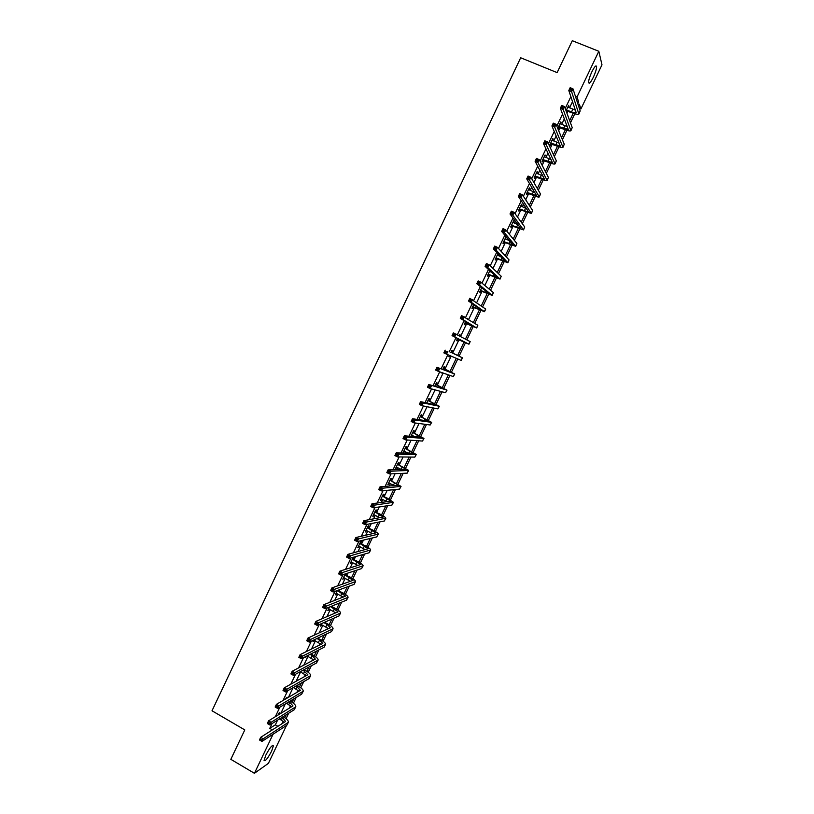 <?xml version="1.0" encoding="UTF-8"?>
<svg xmlns="http://www.w3.org/2000/svg" width="814" height="814" viewBox="0 0 814 814"><rect width="100%" height="100%" fill="white"/><g stroke="black" fill="none" stroke-linecap="round" stroke-linejoin="round"><path stroke-width="1.22" d="M265.822 755.148C269.749 747.771 272.263 744.678 273.362 745.838L271.622 751.149C267.725 758.485 265.201 761.578 264.072 760.439L265.822 755.148M591.87 71.825C594.474 66.697 596.041 64.937 596.581 66.565C596.601 68.915 595.512 72.487 593.314 77.299C590.73 82.407 589.163 84.157 588.614 82.54C588.583 80.23 589.672 76.648 591.87 71.825M286.477 725.498L268.406 763.349L254.426 773.3L230.83 759.33L244.8 729.914L212.016 710.785L520.665 57.763L557.132 72.609L572.293 40.7L598.819 51.282L601.984 64.835L580.901 108.984L579.354 104.212L578.551 105.912M579.344 108.343L580.901 108.984M570.879 96.612L565.211 108.496M562.555 114.052L556.817 126.119M554.263 131.461L548.433 143.702M545.98 148.84L540.069 161.253M537.718 166.178L531.715 178.765M529.466 183.476L523.382 196.245M521.245 200.753L515.069 213.695M513.024 217.979L506.776 231.105M504.833 235.185L498.494 248.474M496.652 252.35L490.232 265.812M488.481 269.475L481.98 283.109M480.331 286.569L473.748 300.376M472.201 303.632L465.537 317.613M464.092 320.665L457.346 334.808M455.993 337.657L449.196 351.892M447.853 354.721L441.127 368.823M439.692 371.845L433.079 385.724M431.552 388.929L425.04 402.584M423.422 405.983L417.012 419.413M415.303 423.005L409.015 436.212M407.214 439.987L401.017 452.981M399.135 456.939L393.05 469.709M391.066 473.85L385.093 486.406M383.028 490.74L377.147 503.062M374.989 507.59L369.22 519.698M366.982 524.399L361.314 536.294M358.984 541.188L353.418 552.859M350.997 557.936L345.533 569.393M343.03 574.643L337.668 585.887M335.083 591.33L329.823 602.36M327.147 607.977L321.988 618.793M319.23 624.592L314.173 635.195M311.324 641.167L306.369 651.566M303.439 657.722L298.585 667.897M295.563 674.236L290.812 684.208M287.708 690.72L283.058 700.478M279.863 707.173L275.315 716.717M272.039 723.585L269.77 728.367L275.346 724.836L277.594 720.125M280.83 713.349L285.327 703.917M288.471 697.313L293.071 687.677M296.133 681.257L300.59 671.896M303.805 665.16L307.997 656.369M311.497 649.033L315.415 640.811M319.2 632.875L322.853 625.223M326.923 616.686L330.301 609.605M334.656 600.467L337.759 593.966M339.224 590.883L339.845 589.59M342.399 584.218L345.228 578.286M346.683 575.233L347.69 573.127M350.162 567.938L352.727 562.576M354.161 559.564L355.555 556.634M357.946 551.627L360.226 546.845M361.65 543.864L363.441 540.109M365.74 535.276L367.745 531.084M369.149 528.123L371.337 523.544M373.545 518.905L375.274 515.293M376.668 512.362L379.243 506.959M381.379 502.492L382.814 499.47M384.198 496.571L387.179 490.333M389.214 486.05L390.374 483.618M391.738 480.759L395.116 473.677M397.069 469.576L397.954 467.735M399.298 464.906L403.072 456.98M404.945 453.072L405.545 451.821M406.878 449.023L411.05 440.262M412.83 436.538L413.146 435.877M414.458 433.109L419.047 423.504M422.059 417.175L427.045 406.715M429.68 401.2L435.073 389.886M437.311 385.195L443.111 373.026M444.953 369.169L451.17 356.135M452.615 353.103L459.055 339.591M460.531 336.497L466.737 323.473M468.62 319.536L474.44 307.326M476.729 302.533L482.153 291.147M484.849 285.5L489.886 274.939M492.989 268.437L497.629 258.699M498.982 255.871L499.318 255.158M501.139 251.343L505.392 242.43M506.756 239.56L507.397 238.227M509.31 234.208L513.166 226.119M514.55 223.209L515.486 221.266M517.501 217.033L520.95 209.788M522.364 206.837L523.585 204.273M525.702 199.827L528.754 193.427M530.189 190.425L531.705 187.24M533.923 182.59L536.579 177.025M538.034 173.982L539.845 170.177M542.165 165.323L544.413 160.602M545.889 157.509L547.995 153.073M550.417 148.016L552.258 144.139M553.754 141.005L556.166 135.938M558.689 130.667L560.124 127.645M561.64 124.471L564.356 118.773M566.971 113.288L568.009 111.121M569.546 107.896L572.557 101.577M568.365 107.417L568.691 105.321L566.066 110.826M566.361 111.63L566.768 110.775M560.47 123.982L560.795 121.886L557.763 128.246L558.068 129.009L558.892 127.289M552.584 140.507L552.909 138.421L549.888 144.77L550.213 145.492L551.027 143.783M544.719 157.01L545.044 154.925L542.022 161.264L542.368 161.945L543.182 160.236M536.874 173.484L537.189 171.398L534.177 177.727L534.544 178.368L535.358 176.658M529.029 189.916L529.354 187.841L526.343 194.149L526.729 194.76L527.533 193.05M521.204 206.329L521.53 204.243L518.528 210.551L518.925 211.111L519.739 209.412M513.4 222.7L513.726 220.625L510.724 226.913L511.141 227.442L511.955 225.743M505.606 239.041L505.932 236.966L502.94 243.244L503.367 243.742L504.181 242.043M497.944 253.714L495.166 259.554L495.614 260.002L496.428 258.313M497.832 255.362L498.392 254.182M489.835 270.726L487.413 275.824L487.881 276.241L488.685 274.552M481.735 287.708L479.67 292.063L480.148 292.44L480.952 290.761M473.656 304.66L471.937 308.272L472.446 308.618L473.239 306.929M467.551 318.864L467.043 318.549M465.598 321.571L464.224 324.45L464.743 324.755L465.547 323.077M459.422 335.917L460.012 334.676L459.483 334.391L458.893 335.633M457.549 338.451L456.532 340.598L457.061 340.863L457.865 339.194M451.546 352.442L452.34 350.763L451.801 350.519L450.803 352.604M449.47 355.413L448.84 356.715L449.399 356.949L450.02 355.647M443.895 368.498L444.688 366.829L444.118 366.615L442.785 369.424M441.361 372.425L441.921 372.619M436.243 384.523L437.047 382.855L436.467 382.682L434.778 386.212M428.622 400.519L429.416 398.86L428.815 398.718L426.79 402.961M421.011 416.493L421.794 414.835L421.184 414.733L418.823 419.688M413.41 432.427L414.194 430.769L413.573 430.708L410.867 436.365M411.508 436.426L412.026 435.317M405.82 448.341L406.613 446.683L405.962 446.652L403.042 452.777L404.426 451.261M398.25 464.214L399.043 462.566L398.382 462.566L395.462 468.681L396.845 467.165M390.7 480.057L391.483 478.418L390.801 478.459L387.891 484.554L389.275 483.048M383.16 495.879L383.943 494.23L383.241 494.312L380.342 500.407L381.715 498.901M375.63 511.67L376.414 510.022L375.702 510.134L372.802 516.218L374.175 514.723M368.111 527.421L368.895 525.783L368.172 525.936L365.272 532L366.646 530.504M360.612 543.152L361.396 541.524L360.653 541.697L357.763 547.761L359.127 546.265M353.134 558.852L353.907 557.224L353.154 557.437L350.264 563.481L351.628 561.996M345.299 573.911L342.786 579.181L344.149 577.706M345.655 574.521L346.072 573.656M337.393 590.486L335.317 594.851L336.67 593.375M329.507 607.02L327.859 610.49L329.212 609.014M321.642 623.534L320.421 626.098L321.774 624.633M313.787 640.008L312.993 641.676L314.336 640.211M305.952 656.45L305.576 657.224L306.44 656.786L306.807 656.013M294.281 682.274L293.396 682.773M286.589 698.412L287.159 697.232L286.253 697.761L285.694 698.941M279.039 714.244L279.802 712.647L278.887 713.206L278.001 715.079M254.426 773.3L273.056 734.228M269.77 728.367L272.375 729.873M575.417 96.327L577.024 96.978L598.819 51.282M577.808 103.653L578.622 101.943L577.024 96.978M281.858 723.809L283.119 721.173M284.747 717.745L286.162 714.773M289.336 708.139L290.496 705.707M292.114 702.319L293.742 698.9M296.835 692.429L297.883 690.211M299.491 686.863L301.333 682.997M304.344 676.699L305.291 674.694M306.878 671.377L308.944 667.053M311.864 660.927L312.718 659.147M314.285 655.86L316.565 651.088M319.403 645.136L320.146 643.569M321.703 640.323L324.196 635.093M326.953 629.303L327.594 627.96M329.131 624.745L331.847 619.057M334.523 613.451L335.063 612.321M336.579 609.147L339.509 603.001M342.104 597.568L342.531 596.662M344.037 593.518L347.191 586.904M349.694 581.654L350.02 580.962M351.506 577.859L354.884 570.787M358.994 562.169L362.596 554.629M366.493 546.448L370.319 538.451M374.013 530.697L378.052 522.232M381.542 514.926L385.805 505.982M389.082 499.114L393.579 489.702M396.642 483.272L401.363 473.392M404.212 467.409L409.157 457.051M411.803 451.516L416.972 440.679M419.403 435.582L424.806 424.267M427.014 419.627L432.651 407.834M434.645 403.642L440.506 391.361M442.297 387.627L448.382 374.857M449.949 371.571L456.278 358.323M457.621 355.494L464.082 341.972M465.445 339.102L471.784 325.834M473.372 322.497L479.497 309.666M481.308 305.861L487.22 293.478M489.265 289.194L494.963 277.248M497.242 272.487L502.726 260.989M505.219 255.759L510.5 244.699M513.227 238.99L518.284 228.378M521.245 222.181L526.088 212.027M529.273 205.352L533.913 195.645M537.321 188.482L541.748 179.233M545.39 171.581L549.592 162.78M553.469 154.65L557.458 146.306M561.568 137.688L565.333 129.792M566.88 126.557L567.124 126.048M569.688 120.686L573.229 113.258M574.796 109.961L575.152 109.218M574.796 113.777L570.472 122.833M566.89 130.332L562.413 139.723M559.004 146.856L554.365 156.583M551.139 163.339L546.326 173.402M543.284 179.802L538.319 190.201M535.439 196.225L530.311 206.96M527.614 212.617L522.334 223.687M519.8 228.988L514.367 240.374M512.006 245.319L506.41 257.041M504.222 261.62L498.473 273.667M496.459 277.889L490.547 290.262M488.705 294.129L482.641 306.827M480.972 310.338L474.755 323.362M473.249 326.516L466.88 339.855M465.537 342.653L459.086 356.196M457.763 358.964L451.404 372.283M449.918 375.396L443.732 388.339M442.094 391.788L436.08 404.375M434.279 408.16L428.449 420.37M426.475 424.491L420.828 436.335M418.701 440.801L413.217 452.279M410.928 457.071L405.626 468.182M403.174 473.31L398.046 484.065M395.441 489.519L390.476 499.908M387.718 505.698L382.926 515.73M380.006 521.845L375.396 531.522M372.313 537.962L367.867 547.283M364.641 554.049L360.358 563.003M356.98 570.105L352.869 578.703M349.328 586.131L345.39 594.373M341.697 602.116L337.922 610.022M334.076 618.08L330.474 625.63M326.465 634.014L323.036 641.218M318.874 649.918L315.608 656.766M311.304 665.791L308.201 672.293M303.744 681.633L300.804 687.789M296.194 697.445L293.416 703.255M288.665 713.227L286.05 718.691M577.045 101.292L578.622 101.943M275.346 724.836L277.92 726.322M568.416 105.901L568.976 106.135M560.541 122.426L561.1 122.66M552.675 138.919L553.235 139.153M544.831 155.382L545.38 155.616M536.996 171.815L537.545 172.059M529.171 188.217L529.731 188.461M521.367 204.589L521.927 204.823M513.583 220.92L514.133 221.164M505.809 237.23L506.359 237.474M467.155 318.294L467.704 318.549M459.472 334.422L460.012 334.676M448.86 356.685L449.399 356.949M441.208 372.741L441.748 372.995M403.164 452.523L403.703 452.798M395.604 468.396L396.133 468.661M388.054 484.228L388.583 484.503M380.514 500.04L381.044 500.315M372.995 515.822L373.524 516.096M365.486 531.562L366.005 531.837M357.987 547.283L358.516 547.568M350.508 562.973L351.038 563.257M343.04 578.632L343.569 578.917M335.592 594.271L336.111 594.546M328.154 609.869L328.673 610.154M320.726 625.447L321.245 625.722M313.319 640.984L313.838 641.269M305.922 656.501L306.44 656.786M566.473 109.971L571.54 111.905C574.145 112.943 575.712 113.238 576.241 112.81L568.813 90.527L570.166 87.678L572.975 88.828L580.179 110.908L578.927 113.94M567.867 107.041L575.467 110.144M571.57 88.858L570.441 88.4L569.902 89.54L571.021 89.998L571.57 88.858L572.975 88.828L571.611 91.677L578.876 114.052C578.072 114.703 575.722 114.255 571.825 112.708L566.096 110.765M571.021 89.998L571.611 91.677L568.813 90.527L569.902 89.54M566.87 109.971L567.165 110.775M570.441 88.4L570.166 87.678M558.587 126.526L568.294 129.457L560.358 108.262L561.711 105.423L564.509 106.583L572.222 127.595L570.97 130.596M559.971 123.606L567.368 126.699M563.095 106.634L561.975 106.176L561.436 107.316L562.555 107.774L563.095 106.634L564.509 106.583L563.156 109.422L570.919 130.698C570.146 131.288 567.816 130.81 563.939 129.243L558.221 127.289M562.555 107.774L563.156 109.422L560.358 108.262L561.436 107.316M558.974 126.536L559.279 127.289M561.975 106.176L561.711 105.423M550.702 143.06L560.358 146.072L551.923 125.967L553.276 123.138L556.064 124.308L564.265 144.241L563.034 147.212M552.096 140.14L559.259 143.203M554.649 124.379L553.53 123.911L552.991 125.041L554.1 125.509L554.649 124.379L556.064 124.308L554.71 127.137L562.983 147.314C562.24 147.853 559.93 147.324 556.064 145.747L550.366 143.773M554.1 125.509L554.71 127.137L551.923 125.967L552.991 125.041M551.098 143.06L551.424 143.783M553.53 123.911L553.276 123.138M542.836 159.554L552.441 162.658L543.508 143.64L544.851 140.812L547.639 141.992L556.328 160.857L555.107 163.807M544.23 156.644L551.129 159.656M546.214 142.084L545.095 141.605L544.556 142.745L545.675 143.213L546.214 142.084L547.639 141.992L546.296 144.821L555.067 163.899C554.354 164.377 552.065 163.807 548.198 162.22L542.521 160.226M545.675 143.213L546.296 144.821L543.508 143.64L544.556 142.745M543.233 159.554L543.579 160.236M545.095 141.605L544.851 140.812M534.991 176.017L544.535 179.212L535.103 161.274L536.457 158.445L539.234 159.636L548.412 177.442L547.201 180.372M536.375 173.107L542.969 176.048M537.789 159.748L536.68 159.269L536.141 160.399L537.25 160.877L537.789 159.748L539.234 159.636L537.881 162.464L547.161 180.454C546.479 180.861 544.21 180.27 540.364 178.653L534.686 176.648M537.25 160.877L537.881 162.464L535.103 161.274L536.141 160.399M535.378 176.017L535.744 176.669M536.68 159.269L536.457 158.445M527.157 192.44L536.65 195.726L526.729 178.866L528.072 176.048L530.84 177.249L540.506 193.997L539.306 196.896M528.54 189.55L534.767 192.379M529.395 177.381L528.286 176.892L527.747 178.022L528.856 178.5L529.395 177.381L530.84 177.249L529.497 180.067L539.275 196.968C538.614 197.324 536.365 196.693 532.529 195.065L526.872 193.04M528.856 178.5L529.497 180.067L526.729 178.866L527.747 178.022M527.543 192.45L527.93 193.06M528.286 176.892L528.072 176.048M519.342 208.842L528.785 212.22L518.365 196.428L519.698 193.62L522.466 194.821L532.621 210.511L531.43 213.39M520.716 205.952L526.495 208.628M521.011 194.973L519.902 194.485L519.373 195.614L520.472 196.093L521.011 194.973L522.466 194.821L521.123 197.639L531.4 213.461L519.078 209.402M520.472 196.093L521.123 197.639L518.365 196.428L519.373 195.614M519.729 208.852L520.126 209.422M519.902 194.485L519.698 193.62M511.538 225.213L520.929 228.673L510.012 213.96L511.355 211.152L514.102 212.362L524.745 227.004L523.565 229.853M512.912 222.324L518.111 224.786M512.647 212.525L511.548 212.037L511.009 213.166L512.108 213.655L512.647 212.525L514.102 212.362L512.769 215.171L523.534 229.914L511.294 225.732M512.108 213.655L512.769 215.171L510.012 213.96L511.009 213.166M511.925 225.224L512.332 225.753M511.548 212.037L511.355 211.152M503.744 241.544L513.085 245.095L501.678 231.441L503.021 228.642L505.759 229.863L516.88 243.457L515.72 246.286M505.118 238.665L509.574 240.812M504.293 230.047L503.194 229.558L502.665 230.677L503.764 231.166L504.293 230.047L505.759 229.863L504.426 232.672L515.7 246.337L503.52 242.023M503.764 231.166L504.426 232.672L501.678 231.441L502.665 230.677M503.194 229.558L503.021 228.642M495.97 257.855L505.26 261.498L493.365 248.901L494.698 246.103L497.435 247.334L509.035 259.88L507.885 262.688M497.629 255.27L500.773 256.685M495.97 247.537L494.871 247.039L494.342 248.158L495.431 248.657L495.97 247.537L497.435 247.334L496.102 250.132L507.865 262.729L495.767 258.292M495.431 248.657L496.102 250.132L493.365 248.901L494.342 248.158M494.871 247.039L494.698 246.103M488.217 274.125L497.446 277.859L485.073 266.31L486.406 263.522L489.133 264.764L501.21 276.272L500.071 279.06M489.58 271.255L491.534 272.314M487.657 264.988L486.558 264.489L486.029 265.608L487.118 266.097L487.657 264.988L489.133 264.764L487.8 267.552L500.05 279.09L488.024 274.522M487.118 266.097L487.8 267.552L485.073 266.31L486.029 265.608M486.558 264.489L486.406 263.522M480.474 290.374L489.652 294.19L476.79 283.699L478.123 280.911L480.84 282.163L493.396 292.633L492.267 295.39M479.354 282.397L478.266 281.898L477.737 283.018L478.825 283.516L479.354 282.397L480.84 282.163L479.517 284.951L492.256 295.421L480.301 290.73M478.825 283.516L479.517 284.951L476.79 283.699L477.737 283.018M478.266 281.898L478.123 280.911M472.741 306.583L481.868 310.49L468.528 301.048L469.851 298.27L485.714 309.106L484.483 311.701L472.588 306.909M471.072 299.776L469.993 299.277L469.454 300.386L470.543 300.885L471.072 299.776L472.568 299.521L471.245 302.299L484.472 311.721M470.543 300.885L471.245 302.299L468.528 301.048L469.454 300.386M469.993 299.277L469.851 298.27M465.028 322.771L474.104 326.75L460.286 318.355L461.609 315.578L477.818 325.264L476.709 327.981L464.896 323.046M462.81 317.124L461.731 316.615L461.202 317.725L462.281 318.233L462.81 317.124L464.316 316.849L462.993 319.617L476.699 327.991M462.281 318.233L462.993 319.617L460.286 318.355L461.202 317.725M465.404 322.782L465.923 323.097M461.731 316.615L461.609 315.578M457.326 338.919L466.351 342.989L452.055 335.633L453.378 332.865L470.187 341.626L468.945 344.22L457.214 339.163M454.568 334.432L453.49 333.913L452.96 335.022L454.039 335.541L454.568 334.432L456.074 334.137L454.751 336.904L468.945 344.22M454.039 335.541L454.751 336.904L452.055 335.633L452.96 335.022M457.712 338.939L458.241 339.214M453.49 333.913L453.378 332.865M451.251 352.472L462.444 357.834L450.997 352.197M451.109 351.953L451.801 352.716M446.337 351.699L447.853 351.394L446.54 354.151L443.844 352.869L445.156 350.112L444.729 352.289L445.807 352.808L446.337 351.699L445.258 351.19M445.807 352.808L446.54 354.151L461.212 360.429L462.444 357.834M443.844 352.869L444.729 352.289M443.579 368.569L452.014 372.761L436.955 367.318L454.721 374.013L443.325 368.294M443.457 368.009L444.139 368.783M438.125 368.935L439.641 368.61L438.329 371.367L435.643 370.075L436.955 367.318L436.528 369.525L437.596 370.044L438.125 368.935L437.047 368.416M437.596 370.044L438.329 371.367L453.317 376.577L454.721 374.023M435.643 370.075L436.528 369.525M435.917 384.635L444.291 388.929L428.774 384.493L447.008 390.16L435.663 384.35M435.816 384.045L436.497 384.808M429.924 386.141L431.461 385.795L430.148 388.553L427.472 387.25L428.774 384.493L428.327 386.721L429.405 387.24L429.924 386.141L428.856 385.622M429.405 387.24L430.148 388.553L445.594 392.745L446.998 390.181M427.472 387.25L428.327 386.721M428.276 400.671L436.589 405.067L420.614 401.638L423.28 402.95L439.316 406.278L428.022 400.386M428.195 400.04L428.876 400.803M421.744 403.306L423.28 402.95L421.978 405.698L419.302 404.385L420.614 401.638L420.156 403.886L421.225 404.405L421.744 403.306L420.675 402.788M421.225 404.405L421.978 405.698L437.881 408.882L439.295 406.308M419.302 404.385L420.156 403.886M419.047 419.21L420.96 419.993M420.645 416.676L429.049 421.143L412.464 418.742L415.13 420.065L431.634 422.364L420.39 416.392M419.546 419.302L419.027 419.261M420.573 416.005L421.255 416.778M413.583 420.441L415.13 420.065L413.817 422.802L411.162 421.489L412.464 418.742L411.996 421.011L413.064 421.54L413.583 420.441L412.515 419.912M413.064 421.54L413.817 422.802L430.189 424.989L431.613 422.405M411.162 421.489L411.996 421.011M411.833 435.225L414.804 436.701M413.024 432.651L421.377 437.199L404.334 435.816L406.99 437.149L423.962 438.42L412.779 432.366M412.983 431.939L413.654 432.712M405.443 437.535L406.99 437.149L405.687 439.875L403.032 438.553L404.334 435.816L403.856 438.105L404.914 438.634L405.443 437.535L404.375 437.006M404.914 438.634L405.687 439.875L422.507 441.066L423.941 438.461M403.032 438.553L403.856 438.105M403.836 451.119L408.201 453.154M405.423 448.595L413.726 453.225L396.214 452.859L398.86 454.192L416.31 454.446L405.179 448.311M405.392 447.842L406.074 448.626M397.313 454.599L398.86 454.192L397.568 456.919L394.912 455.586L396.214 452.859L395.726 455.158L396.784 455.698L397.313 454.599L396.245 454.07M396.784 455.698L397.568 456.919L414.845 457.112L416.28 454.497M394.912 455.586L395.726 455.158M396.255 467.033L401.333 469.444M397.843 464.509L406.094 469.22L388.115 469.861L390.761 471.204L408.669 470.441L397.588 464.224M397.832 463.726L398.504 464.499M389.194 471.632L390.761 471.204L389.458 473.931L386.823 472.578L388.115 469.861L387.617 472.181L388.675 472.72L389.194 471.632L388.136 471.092M388.675 472.72L389.458 473.931L407.204 473.127L408.638 470.502M386.823 472.578L387.617 472.181M388.685 482.906L394.291 485.622M390.262 480.392L398.473 485.185L380.036 486.833L382.672 488.186L401.048 486.406L390.018 480.107M390.272 479.568L390.944 480.352M381.094 488.624L382.672 488.186L381.369 490.903L378.744 489.55L380.036 486.833L379.528 489.173L380.576 489.713L381.094 488.624L380.046 488.085M380.576 489.713L381.369 490.903L399.562 489.112L401.017 486.477M378.744 489.55L379.528 489.173M381.125 498.758L387.128 501.719M382.712 496.245L390.862 501.119L371.967 503.764L374.593 505.128L393.437 502.34L387.79 498.422L382.458 495.96M382.733 495.39L383.404 496.164M373.016 505.586L374.593 505.128L373.3 507.834L370.675 506.471L371.967 503.764L371.449 506.125L372.497 506.674L373.016 505.586L371.967 505.046M372.497 506.674L373.3 507.834L391.941 505.077L393.396 502.421M370.675 506.471L371.449 506.125M373.585 514.57L379.884 517.745M375.162 512.067L383.272 517.022L363.919 520.665L366.534 522.039L385.836 518.253C385.724 517.49 383.862 516.147 380.25 514.224L374.918 511.782M375.203 511.172L375.875 511.955M364.957 522.517L366.534 522.039L365.242 524.745L362.627 523.371L363.919 520.665L363.39 523.046L364.438 523.595L364.957 522.517L363.909 521.967M364.438 523.595L365.242 524.745L384.34 521.001L385.795 518.325M362.627 523.371L363.39 523.046M366.056 530.362L372.598 533.709M367.633 527.869L375.692 532.905L355.881 537.535L358.496 538.909L378.256 534.126C378.164 533.312 376.322 531.929 372.72 529.995L367.389 527.574M367.694 526.933L368.366 527.716M356.908 539.407L358.496 538.909L357.204 541.615L354.599 540.231L355.881 537.535L355.342 539.936L356.39 540.486L356.908 539.407L355.86 538.858M356.39 540.486L357.204 541.615L376.75 536.894L378.215 534.208M354.599 540.231L355.342 539.936M358.547 546.123L365.272 549.633M360.114 543.63L368.132 548.748L347.863 554.365L350.468 555.748L370.685 549.969C370.624 549.094 368.803 547.69 365.211 545.736L359.869 543.345M360.195 542.663L360.856 543.447M348.87 556.267L350.468 555.748L349.186 558.445L346.581 557.061L347.863 554.365L347.313 556.786L348.361 557.346L348.87 556.267L347.832 555.708M348.361 557.346L349.186 558.445L369.169 552.757L370.645 550.061M346.581 557.061L347.313 556.786M351.048 561.853L357.926 565.506M352.615 559.36L360.571 564.56L339.865 571.163L342.46 572.557L363.136 565.781C363.105 564.855 361.294 563.42 357.712 561.457L352.37 559.076M352.716 558.353L353.378 559.147M340.852 573.087L342.46 572.557L341.178 575.254L338.583 573.86L339.865 571.163L339.306 573.605L340.344 574.165L340.852 573.087L339.814 572.527M340.344 574.165L341.178 575.254L361.609 568.589L363.085 565.883M338.583 573.86L339.306 573.605M343.559 577.553L350.559 581.349M345.126 575.071L353.042 580.351L331.878 587.932L334.462 589.336L355.596 581.562C355.586 580.596 353.795 579.11 350.234 577.136L344.882 574.776M345.238 574.023L345.899 574.816M332.855 589.875L334.462 589.336L333.191 592.022L330.596 590.618L331.878 587.932L331.308 590.394L332.346 590.954L332.855 589.875L331.817 589.316M332.346 590.954L333.191 592.022L354.059 584.401L355.545 581.674M330.596 590.618L331.308 590.394M336.09 593.223L343.193 597.14M337.657 590.75L345.523 596.102L323.901 604.66L326.485 606.074L348.077 597.323C348.087 596.296 346.316 594.78 342.765 592.796L337.423 590.476M324.878 606.634L326.485 606.074L325.213 608.75L322.629 607.346L323.901 604.66L323.331 607.142L324.359 607.712L324.878 606.634L323.84 606.074M324.359 607.712L325.213 608.75L346.53 600.172L348.016 597.445M322.629 607.346L323.331 607.142M328.632 608.862L335.816 612.901M330.565 606.593L338.014 611.833L315.954 621.367L318.528 622.781L340.567 613.044C340.608 611.965 338.848 610.419 335.307 608.414L331.379 606.277M316.9 623.361L318.528 622.781L317.257 625.457L314.672 624.033L315.954 621.367L315.364 623.86L316.392 624.43L316.9 623.361L315.873 622.791M316.392 624.43L317.257 625.457L339.011 615.923L340.506 613.176M314.672 624.033L315.364 623.86M321.194 624.47L328.439 628.622M323.799 622.588L327.055 624.379L330.27 627.777L308.007 638.023L310.582 639.458L333.068 628.744C333.14 627.604 331.4 626.027 327.869 624.012L324.613 622.232M308.954 640.048L310.582 639.458L309.31 642.124L306.746 640.699L308.007 638.023L307.417 640.547L308.445 641.117L308.954 640.048L307.926 639.478M308.445 641.117L309.31 642.124L331.502 631.633L333.007 628.876M306.746 640.699L307.417 640.547M313.766 640.058L321.062 644.322M316.961 638.512L319.607 639.977L322.782 643.467L300.091 654.659L302.655 656.094L325.59 644.413C325.681 643.223 323.962 641.615 320.441 639.58L317.796 638.115M301.017 656.705L302.655 656.094L301.384 658.76L298.819 657.325L300.091 654.659L299.481 657.193L300.508 657.773L301.017 656.705L299.99 656.135M300.508 657.773L301.384 658.76L324.013 647.323L325.519 644.546M298.819 657.325L299.481 657.193M307.102 655.87L313.685 659.971M310.063 654.364L312.179 655.545L315.313 659.116L292.185 671.255L294.739 672.7L318.121 660.042C318.233 658.811 316.534 657.163 313.024 655.117L310.917 653.937M293.101 673.331L294.739 672.7L293.467 675.355L290.913 673.921L292.185 671.255L291.565 673.819L292.592 674.389L293.101 673.331L292.073 672.751M292.592 674.389L293.467 675.355L316.534 662.983L318.05 660.195M290.913 673.921L291.565 673.819M300.264 671.713L306.318 675.6M303.134 670.176L307.855 674.745L284.289 687.83L286.843 689.275L310.663 675.651C310.806 674.358 309.127 672.69 305.626 670.624L303.998 669.708M285.195 689.916L286.843 689.275L285.572 691.931L283.028 690.476L284.289 687.83L283.669 690.404L284.686 690.984L285.195 689.916L284.167 689.336M284.686 690.984L285.572 691.931L309.066 678.611L310.592 675.813M283.028 690.476L283.669 690.404M293.386 687.504L298.952 691.188M296.164 685.927L300.407 690.343L276.414 704.354L278.958 705.819L303.225 691.228C303.398 689.885 301.729 688.176 298.239 686.11L297.039 685.429M277.299 706.471L278.958 705.819L277.696 708.465L275.152 707.01L276.414 704.354L275.783 706.949L276.801 707.539L277.299 706.471L276.282 705.891M276.801 707.539L277.696 708.465L301.618 694.21L303.144 691.391M275.152 707.01L275.783 706.949M286.467 703.235L291.595 706.756M289.163 701.627L292.979 705.911L268.559 720.858L271.093 722.323L295.797 706.786C295.991 705.382 294.353 703.642 290.873 701.556L290.059 701.098M269.434 722.995L271.093 722.323L269.831 724.969L267.297 723.504L268.559 720.858L267.908 723.473L268.925 724.053L269.434 722.995L268.417 722.415M268.925 724.053L269.831 724.969L294.19 709.777L295.716 706.949M267.297 723.504L267.908 723.473M279.517 718.925L284.249 722.283M282.143 717.287L285.561 721.448L260.714 737.321L263.237 738.797L288.39 722.303C288.604 720.858 286.976 719.077 283.506 716.981L283.058 716.717M278.632 713.746L279.141 714.377M261.569 739.488L263.237 738.797L261.986 741.432L259.452 739.967L260.714 737.321L260.063 739.957L261.07 740.547L261.569 739.488L260.561 738.898M261.07 740.547L261.986 741.432L286.762 725.315L288.298 722.476M259.452 739.967L260.063 739.957M572.812 109.249L571.54 111.905M580.179 110.908L578.907 113.584M564.906 125.824L563.634 128.48M572.222 127.595L570.94 130.26M557.01 142.379L555.748 145.024M564.265 144.241L562.993 146.907M549.135 158.893L547.873 161.538M556.328 160.857L555.056 163.512M541.269 175.376L540.008 178.012M548.412 177.442L547.14 180.098M533.414 191.829L532.163 194.454M540.506 193.997L539.244 196.642M525.579 208.242L524.328 210.877M532.621 210.511L531.349 213.156M517.765 224.633L516.514 227.259M524.745 227.004L523.483 229.64M509.869 241.178L508.709 243.61M516.88 243.457L515.628 246.093M501.902 257.875L500.925 259.931M509.035 259.88L507.783 262.515M493.956 274.542L493.152 276.221M501.21 276.272L499.959 278.897M486.019 291.188L485.398 292.48M493.396 292.633L492.144 295.258M478.093 307.784L477.655 308.709M485.602 308.964L484.35 311.579M470.187 324.359L469.932 324.898M477.818 325.264L476.566 327.879M470.044 341.534L468.803 344.139M462.291 357.773L461.05 360.368M448.066 370.726L447.822 371.245M454.548 373.982L453.317 376.577M440.394 386.813L439.967 387.688M446.825 390.15L445.594 392.745M432.733 402.859L432.142 404.11M439.112 406.298L437.881 408.882M425.091 418.874L424.318 420.492M431.42 422.405L430.189 424.989M417.47 434.859L416.524 436.843M423.738 438.492L422.507 441.066M409.859 450.814L408.73 453.164M416.076 454.548L414.845 457.112M402.258 466.748L401.037 469.291M408.425 470.563L407.204 473.127M394.668 482.641L393.457 485.185M400.783 486.558L399.562 489.112M387.098 498.514L385.887 501.048M393.162 502.513L391.941 505.077M379.548 514.346L378.337 516.88M385.561 518.447L384.34 521.001M372.008 530.158L370.797 532.682M377.961 534.35L376.75 536.894M364.479 545.929L363.268 548.453M370.38 550.213L369.169 552.757M356.959 561.68L355.759 564.204M362.82 566.056L361.609 568.589M349.46 577.401L348.26 579.914M355.27 581.868L354.059 584.401M341.982 593.091L340.781 595.594M347.731 597.649L346.53 600.172M334.513 608.75L333.313 611.253M340.211 613.4L339.011 615.923M327.055 624.379L325.854 626.882M332.702 629.12L331.502 631.633M319.607 639.977L318.416 642.47M325.213 644.81L324.013 647.323M312.179 655.545L310.989 658.038M317.735 660.469L316.534 662.983M304.762 671.092L303.581 673.585M310.266 676.108L309.066 678.611M297.364 686.609L296.174 689.092M302.818 691.707L301.618 694.21M289.977 702.095L288.797 704.568M295.38 707.285L294.19 709.777M282.6 717.551L281.42 720.024M287.953 722.822L286.762 725.315M273.362 745.838L272.588 745.39M596.581 66.565L595.512 66.138"/></g></svg>
